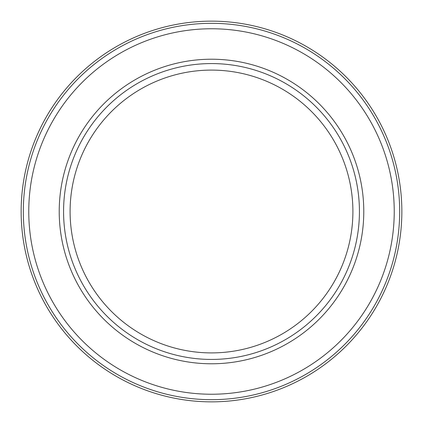 <?xml version="1.0" encoding="UTF-8"?>
<svg xmlns="http://www.w3.org/2000/svg" width="423" height="423" viewBox="0 0 423 423"><rect width="100%" height="100%" fill="white"/><g stroke="black" fill="none" stroke-linecap="round" stroke-linejoin="round"><path stroke-width="0.63" d="M211.5 401.85A190.35 190.35 0 0 0 401.85 212.029A190.35 190.35 0 0 0 212.552 21.155A190.35 190.35 0 0 0 211.5 21.15A190.35 190.35 0 0 0 21.15 210.971A190.35 190.35 0 0 0 210.448 401.845A190.35 190.35 0 0 0 211.5 401.85A190.35 190.35 0 0 1 210.448 401.845M211.5 363.78A152.28 152.28 0 0 0 363.78 212.029A152.28 152.28 0 0 0 211.5 59.22A152.28 152.28 0 0 0 59.22 210.971A152.28 152.28 0 0 0 211.5 363.78A152.28 152.28 0 0 1 210.448 363.775M211.5 70.096A141.404 141.404 0 0 0 70.096 211.5A141.404 141.404 0 0 0 211.5 352.904A141.404 141.404 0 0 0 352.904 211.5A141.404 141.404 0 0 0 211.5 70.096M211.5 399.677A188.177 188.177 0 0 0 399.672 212.023A188.177 188.177 0 0 0 212.542 23.328A188.177 188.177 0 0 0 211.5 23.323A188.177 188.177 0 0 0 23.328 210.977A188.177 188.177 0 0 0 210.458 399.672A188.177 188.177 0 0 0 211.5 399.677M211.5 359.428A147.928 147.928 0 0 0 359.428 212.013A147.928 147.928 0 0 0 211.5 63.572A147.928 147.928 0 0 0 63.572 210.987A147.928 147.928 0 0 0 211.5 359.428M211.5 28.764A182.736 182.736 0 0 0 28.764 211.5A182.736 182.736 0 0 0 211.5 394.236A182.736 182.736 0 0 0 394.236 211.5A182.736 182.736 0 0 0 211.5 28.764"/></g></svg>
